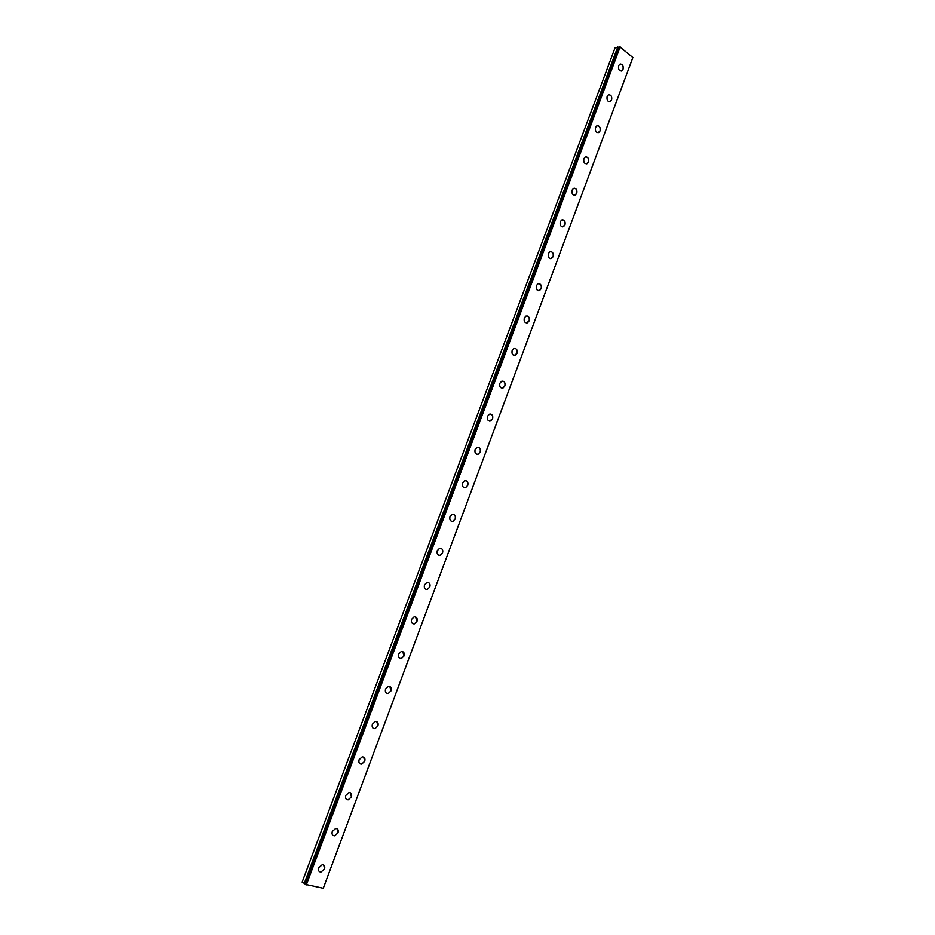 <?xml version="1.0" encoding="UTF-8"?>
<svg xmlns="http://www.w3.org/2000/svg" width="935" height="935" viewBox="0 0 935 935"><rect width="100%" height="100%" fill="white"/><g stroke="black" fill="none" stroke-linecap="round" stroke-linejoin="round"><path stroke-width="1.4" d="M323.755 865.062L324.527 868.977L320.962 872.051L319.466 871.677M318.706 867.774L322.248 864.7C324.445 864.887 325.205 866.313 324.527 868.977L320.962 872.051C318.777 871.864 318.029 870.438 318.706 867.774M337.173 828.819L338.026 832.816L334.625 835.796L333.117 835.469M332.276 831.484L335.653 828.503C337.921 828.644 338.704 830.081 338.026 832.816L334.625 835.808C332.381 835.656 331.598 834.219 332.276 831.484M350.485 792.845L351.42 796.912L348.182 799.822L346.663 799.542M345.74 795.475L348.965 792.564C351.279 792.67 352.109 794.119 351.431 796.912L348.194 799.822C345.88 799.717 345.062 798.256 345.74 795.475M363.703 757.128L364.732 761.277L361.635 764.105L360.127 763.872M359.11 759.723L362.184 756.894C364.557 756.964 365.398 758.425 364.732 761.289L361.646 764.117C359.285 764.035 358.444 762.574 359.11 759.723M376.805 721.68L377.927 725.911L374.982 728.657L373.486 728.47M372.375 724.239L375.309 721.493C377.728 721.528 378.605 723 377.939 725.911L374.993 728.657C372.586 728.622 371.709 727.149 372.375 724.239M389.825 686.489L391.04 690.801L388.235 693.466L386.751 693.314M385.547 689.013L388.341 686.348C390.795 686.348 391.695 687.833 391.04 690.801L388.235 693.466C385.793 693.466 384.893 691.982 385.547 689.013M402.74 651.555L404.049 655.949L401.384 658.532L399.911 658.427M398.626 654.044L401.279 651.461C403.78 651.426 404.703 652.922 404.049 655.949L401.384 658.532C398.894 658.567 397.971 657.071 398.626 654.044M415.561 616.89L416.963 621.343L414.427 623.855L412.99 623.797M411.599 619.332L414.135 616.831C416.671 616.761 417.618 618.269 416.975 621.343L414.427 623.855C411.903 623.914 410.956 622.418 411.599 619.332M428.288 582.458C429.913 583.265 430.416 584.772 429.784 586.993L427.365 589.424L425.974 589.401M424.49 584.878L426.898 582.447C429.469 582.341 430.427 583.861 429.796 586.993L427.377 589.424C424.817 589.517 423.847 588.01 424.49 584.878M440.934 548.284C442.617 549.067 443.143 550.598 442.524 552.889L440.21 555.25L438.854 555.261M437.276 550.668L439.579 548.307C442.173 548.179 443.155 549.71 442.524 552.889L440.221 555.25C437.627 555.378 436.657 553.847 437.276 550.668M453.475 514.367C455.228 515.127 455.789 516.681 455.158 519.03L452.961 521.321L451.652 521.368M449.98 516.704L452.166 514.414C454.784 514.262 455.789 515.804 455.158 519.03L452.972 521.321C450.354 521.473 449.361 519.93 449.98 516.704M465.934 480.683C467.745 481.42 468.341 482.998 467.71 485.417L465.618 487.638L464.344 487.708M462.591 482.986L464.672 480.765C467.313 480.59 468.318 482.133 467.71 485.417L465.618 487.638C462.989 487.813 461.983 486.258 462.591 482.986M478.311 447.246C480.181 447.958 480.8 449.56 480.169 452.037L478.171 454.188L476.955 454.293M475.109 449.513L477.095 447.362C479.748 447.152 480.777 448.718 480.169 452.037L478.182 454.188C475.529 454.387 474.512 452.832 475.109 449.513M490.594 414.053C492.523 414.743 493.166 416.356 492.535 418.892L489.472 421.112M487.532 416.274L489.426 414.182C492.102 413.96 493.131 415.537 492.546 418.892L490.641 420.984C487.976 421.206 486.948 419.628 487.532 416.274M502.796 381.094C504.783 381.749 505.449 383.385 504.818 385.991L501.885 388.165M499.874 383.268L501.686 381.246C504.362 381.001 505.414 382.59 504.83 385.991L503.007 388.013C500.342 388.259 499.29 386.669 499.874 383.268M514.916 348.369C516.95 349 517.651 350.648 517.02 353.325L514.227 355.452M512.135 350.496L513.853 348.545C516.541 348.276 517.593 349.877 517.02 353.325L515.29 355.288C512.614 355.534 511.562 353.944 512.135 350.496M526.954 315.878C529.035 316.474 529.759 318.145 529.128 320.88L526.463 322.961M524.301 317.958L525.949 316.065C528.637 315.785 529.701 317.397 529.128 320.88L527.48 322.785C524.792 323.054 523.729 321.441 524.301 317.958M538.911 283.609C541.026 284.193 541.774 285.876 541.155 288.658L538.607 290.703M536.386 285.654L537.952 283.808C540.652 283.527 541.716 285.14 541.155 288.658L539.577 290.516C536.889 290.785 535.825 289.172 536.386 285.654M550.785 251.573C552.947 252.123 553.719 253.829 553.088 256.669L550.668 258.668M548.377 253.572L549.885 251.784C552.573 251.492 553.649 253.116 553.099 256.669L551.592 258.469C548.903 258.761 547.828 257.125 548.377 253.572M562.59 219.76C564.775 220.286 565.57 222.004 564.95 224.903L562.648 226.854M560.287 221.712L561.725 219.982C564.424 219.678 565.5 221.315 564.962 224.903L563.513 226.644C560.825 226.948 559.749 225.3 560.287 221.712M574.3 188.169C576.533 188.671 577.339 190.401 576.731 193.358L574.534 195.263M572.115 190.074L573.494 188.391C576.182 188.087 577.269 189.735 576.731 193.358L575.352 195.053C572.664 195.357 571.589 193.697 572.115 190.074M585.953 156.799C588.197 157.279 589.027 159.02 588.419 162.035L586.327 163.894M583.872 158.658L585.193 157.022C587.87 156.706 588.957 158.377 588.431 162.035L587.098 163.672C584.422 163.976 583.346 162.304 583.872 158.658M597.523 125.641C599.791 126.096 600.632 127.85 600.036 130.923L598.038 132.735M595.537 127.464L596.799 125.874C599.475 125.559 600.562 127.242 600.048 130.923L598.774 132.513C596.098 132.828 595.022 131.145 595.537 127.464M609.012 94.704C611.303 95.136 612.156 96.901 611.572 100.022L609.667 101.798M607.119 96.48L608.334 94.938C611.011 94.61 612.086 96.317 611.572 100.022L610.356 101.564C607.692 101.88 606.616 100.185 607.119 96.48M620.431 63.977C622.745 64.386 623.61 66.175 623.026 69.33L621.214 71.06M618.631 65.707L619.788 64.211C622.453 63.884 623.528 65.602 623.037 69.33L621.857 70.838C619.204 71.153 618.128 69.435 618.631 65.707M618.783 47.568L615.195 47.486L302.134 882.102L305.406 883.972M619.099 46.843L305.289 884.323L323.265 888.25L632.866 57.538L619.648 46.75L305.277 884.335L619.052 46.867M618.725 47.498L305.313 883.961M619.648 46.75L305.745 884.685M620.162 46.89L306.283 884.907M632.866 57.538L323.265 888.25M617.731 47.066L304.191 883.575M617.86 47.089L304.319 883.633M618.362 47.253L304.857 883.844M618.491 47.311L304.997 883.891"/></g></svg>
